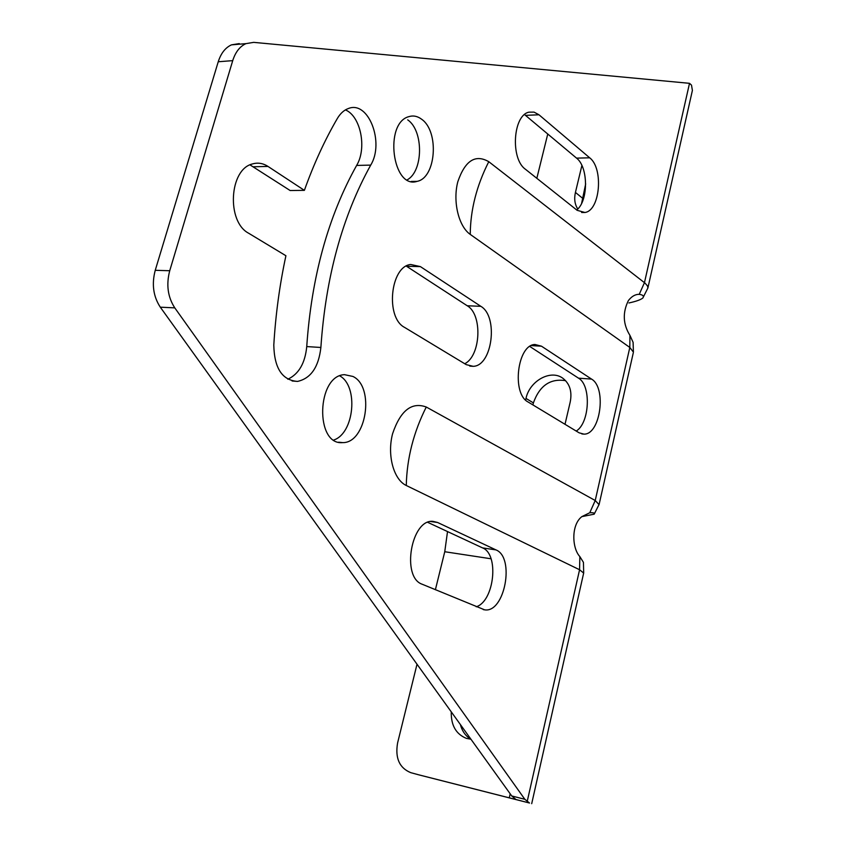 <?xml version="1.0" encoding="UTF-8"?>
<svg xmlns="http://www.w3.org/2000/svg" width="846" height="846" viewBox="0 0 846 846"><rect width="100%" height="100%" fill="white"/><g stroke="black" fill="none" stroke-linecap="round" stroke-linejoin="round"><path stroke-width="1.27" d="M174.784 307.87C167.772 297.073 166.091 284.69 169.729 270.731L155.241 270.308C151.593 284.161 153.285 296.449 160.306 307.183L174.784 307.87L524.848 799.301L511.724 795.949L160.306 307.183M155.241 270.308L218.236 61.758L232.724 60.637C235.421 52.124 239.82 46.456 245.932 43.632L253.726 42.363L689.511 83.32L691.499 85.129L692.398 90.427L647.941 287.767M239.27 43.601L231.466 44.859C225.343 47.672 220.933 53.309 218.236 61.758M511.724 795.949L515.997 799.555L529.511 803.023L524.848 799.301M576.211 431.058C589.736 423.053 591.396 385.332 578.527 378.173L529.797 346.469M576.708 209.977C588.499 200.967 588.425 167.043 576.549 158.128L524.541 114.58M407.19 179.86C423.36 171.199 423.74 130.813 407.719 119.857M464.74 363.738C480.888 355.775 482.675 314.49 467.235 305.766L406.556 266.279L420.399 266.606L480.824 306.315C498.601 316.404 492.404 365.958 473.21 366.329L466.22 364.637L404.525 327.37C385.247 317.599 390.302 266.448 410.67 264.481L420.399 266.606M476.224 606.783C494.318 601.316 499.33 554.215 482.558 547.901L427.769 522.363M333.789 440.005C354.326 433.332 358.693 386.125 339.785 375.888M304.38 190.35C313.803 163.965 324.801 140.002 337.364 118.461C340.42 113.322 344.142 109.991 348.541 108.457C368.57 100.42 384.644 142.699 370.707 165.107C342.292 216.46 325.678 277.245 320.877 347.473C318.656 367.101 310.873 378.416 297.538 381.419C282.204 380.309 274.294 368.2 273.797 345.083C275.616 314.596 279.656 284.816 285.916 255.735L248.661 233.242C226.368 221.737 229.192 169.348 252.383 163.965C257.766 162.379 262.969 163.193 267.992 166.429L304.38 190.35L290.125 190.519L250.025 164.885M287.83 379.23C298.828 374.038 305.131 363.146 306.738 346.574C311.518 276.832 328.153 216.449 356.631 165.435C367.079 148.283 360.766 116.209 345.432 109.895M599.074 504.671L595.224 500.515L426.268 407.021C411.653 401.681 400.433 410.574 392.597 433.691C386.95 455.032 393.559 479.566 406.27 485.498L579.573 569.749L583.698 573.091M643.33 297.041L647.93 287.926L647.433 285.863L645.043 283.135L488.777 161.692C475.367 153.951 465.057 160.624 457.823 181.7C452.599 201.422 458.595 226.4 470.249 234.405L629.815 347.452L633.443 352.179M232.724 60.637L169.729 270.731M528.105 402.009C511.46 393.697 517.371 344.66 534.958 344.491L541.472 346.183L591.534 379.082C606.846 387.637 600.406 434.865 583.92 434.125L579.129 432.824L528.105 402.009M538.976 114.781L589.683 157.811C603.769 168.365 600.11 210.717 584.914 212.483L577.131 210.316L525.429 169.253C510.286 158.847 512.972 115.204 528.94 112.169L534.059 112.116L538.976 114.781L525.556 115.363M421.636 119.244C439.455 131.458 436.071 177.924 417.089 181.361C392.354 189.641 383.777 122.723 409.052 116.589C413.398 115.31 417.596 116.198 421.636 119.244M495.946 549.889C515.182 557.271 504.745 613.308 484.61 609.829L422.207 584.248C401.025 577.3 411.293 518.683 433.057 521.379L437.572 522.479L495.946 549.889L482.558 547.901M352.93 376.449C375.095 386.781 366.413 443.346 342.609 442.617C314.786 445.472 316.7 375.413 344.502 374.672L352.93 376.449M585.675 183.889L581.604 203.4M418.96 774.873L515.997 799.555M410.923 772.694L410.68 772.631C399.386 767.946 395.029 758.079 397.578 743.031L417.015 664.216M419.394 774.999L529.511 803.023M460.351 724.504C462.128 731.145 465.607 736.041 470.767 739.214M435.383 589.747L444.753 551.729L447.523 531.574M536.829 178.316L547.764 133.985M444.753 551.729L491.04 558.783M583.677 572.71L583.444 562.368L579.848 556.583C571.854 548.039 571.135 524.636 581.921 516.589L589.768 512.75C593.458 512.549 594.939 513.025 594.209 514.178L581.889 516.62M633.39 351.608L633.104 342.334L629.932 335.365C622.973 324.208 622.455 312.608 628.398 300.552C631.708 296.322 635.325 294.249 639.227 294.345C642.875 294.82 644.102 296.026 642.907 297.951C640.866 299.706 636.213 301.377 628.927 302.963M577.765 208.983C574.762 204.351 573.979 198.842 575.428 192.433L581.889 165.488M565.604 380.679C550.323 378.236 539.579 385.639 533.392 402.897L532.917 404.917M525.599 400.031L525.99 398.413C529.659 380.711 551.032 368.993 563.045 378.416C569.823 383.83 572.224 391.677 570.225 401.966L565.012 424.301M470.936 739.224L466.358 738.368C455.994 734.127 450.96 725.286 451.256 711.835M527.143 801.733L579.573 569.749L579.848 556.583M589.768 512.75L595.224 500.515L629.815 347.452L629.932 335.365M639.227 294.345L644.462 282.659L689.511 83.32M509.25 797.915L510.191 793.812M406.27 485.498C406.894 458.384 413.567 432.221 426.268 407.021M470.249 234.405C470.429 209.945 476.605 185.708 488.777 161.692M356.631 165.435L370.707 165.107M306.738 346.574L320.877 347.473M253.631 166.768L267.992 166.429M430.73 521.527L437.572 522.479M467.235 305.766L480.824 306.315M576.549 158.128L589.683 157.811M531.277 345.602L541.472 346.183M578.527 378.173L591.534 379.082M582.312 198.006L575.428 192.433M533.392 402.897L525.99 398.413M245.932 43.632L231.466 44.859M419.151 774.936L410.68 772.631M598.831 504.967L594.41 513.723M292.082 380.975L297.538 381.419M338.622 442.194L342.609 442.617M483.267 609.596L484.61 609.829M469.773 366.096L473.21 366.329M411.251 181.456L417.089 181.361M581.614 212.483L584.914 212.483M581.858 433.935L583.92 434.125M633.263 352.919L599.19 504.11M583.613 573.292L531.7 803.679"/></g></svg>
